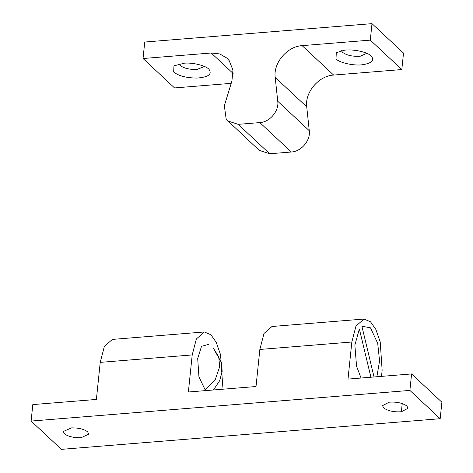 <?xml version="1.0" encoding="UTF-8"?>
<svg xmlns="http://www.w3.org/2000/svg" width="473" height="473" viewBox="0 0 473 473"><rect width="100%" height="100%" fill="white"/><g stroke="black" fill="none" stroke-linecap="round" stroke-linejoin="round"><path stroke-width="0.71" d="M370.909 377.229L359.344 328.93L354.862 345.136L356.553 366.197L361.041 378.028M376.875 376.745L379.565 360.905L377.708 343.363L370.501 327.848L361.88 326.187L374.042 376.975M366.788 53.319L360.32 56.198C352.793 56.695 346.875 55.418 342.576 52.361L341.512 50.712M371.175 56.039C374.77 60.242 371.985 63.122 362.821 64.683C354.644 66.09 339.301 62.856 336.001 58.889L336.279 52.722L344.35 50.244C352.533 48.837 367.876 52.071 371.175 56.039L371.5 56.364M179.178 63.843L180.248 65.499C183.542 68.094 188.686 69.43 195.686 69.501L197.093 69.425L204.46 66.457M208.841 69.176C205.844 65.67 192.931 62.418 184.464 63.169L173.952 65.853L173.674 72.02C178.652 75.952 186.427 77.968 197.005 78.069C208.546 77.152 212.489 74.184 208.841 69.176L209.167 69.496M211.212 53L219.774 53.94L226.945 58.12L229.21 60.662L232.941 70.093L231.918 81.013L224.344 105.757L226.2 119.273L259.204 150.349L269.699 153.76L291.338 152.01C301.301 151.555 310.743 140.321 309.259 130.69L306.729 106.809C304.671 92.406 318.784 75.751 333.631 75.065L401.814 69.549L403.516 53.071L371.997 23.65L144.738 42.038L143.035 58.516L211.212 53L233.142 73.469M143.035 58.516L174.549 87.937L231.202 83.349M227.684 120.928L238.179 124.346L259.825 122.59C269.781 122.135 279.23 110.901 277.746 101.269L275.209 77.389L306.729 106.809M275.209 77.389C273.152 62.986 287.271 46.33 302.117 45.645L370.294 40.128L371.997 23.65M277.746 101.269L309.259 130.69M370.294 40.128L401.814 69.549M389.161 402.192C396.693 401.689 402.606 402.972 406.904 406.023L408.01 408.282L401.382 411.747C393.855 412.243 387.937 410.966 383.638 407.909L382.533 405.651L389.161 402.192M87.659 431.855C84.088 429.123 78.713 427.799 71.529 427.882L63.287 431.482L64.393 433.741C67.686 436.337 72.83 437.673 79.825 437.738L81.238 437.661L88.764 434.113L87.659 431.855M208.416 344.415L201.528 346.319L197.696 358.54L198.95 376.934L205.211 389.918L205.997 390.574M221.89 389.285L222.517 383.213L220.589 354.797L216.238 342.357L210.911 334.742L204.36 331.963L196.354 338.964L192.209 354.927L188.378 391.999L256.017 386.524L259.848 349.452L263.993 333.489L271.999 326.488L363.985 319.044L355.98 326.045L351.835 342.009L348.004 379.08L411.587 373.936L441.888 402.227L440.186 418.706L409.884 390.414L411.587 373.936M381.516 376.372L382.143 370.294L380.209 341.878L375.864 329.445L370.536 321.823L363.985 319.044M440.186 418.706L61.413 449.35L31.112 421.065L32.814 404.586L96.391 399.443L100.223 362.365L104.367 346.407L112.373 339.407L204.36 331.963M31.112 421.065L409.884 390.414M259.825 122.59L291.338 152.01M238.179 124.346L269.699 153.76M302.117 45.645L333.631 75.065M402.227 403.54L401.382 411.747M259.848 349.452L351.835 342.009M100.223 362.365L192.209 354.927M205.211 389.918L215.392 379.234L219.679 366.711L218.703 356.707L213.264 348.057L221.666 362.951L222.144 371.524L219.673 380.67L214.795 387.99L212.72 390.03"/></g></svg>
